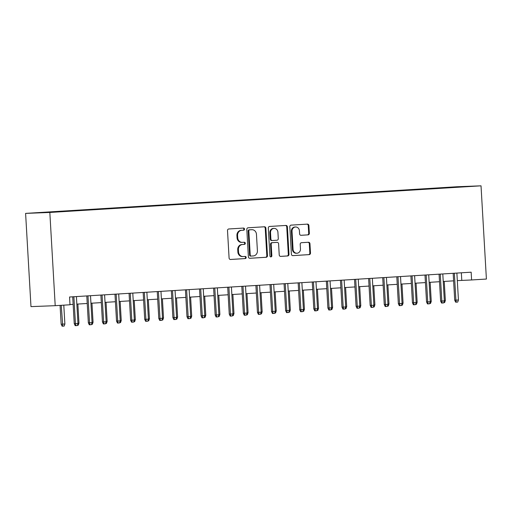 <?xml version="1.0" encoding="UTF-8"?>
<svg xmlns="http://www.w3.org/2000/svg" width="512" height="512" viewBox="0 0 512 512"><rect width="100%" height="100%" fill="white"/><g stroke="black" fill="none" stroke-linecap="round" stroke-linejoin="round"><path stroke-width="0.77" d="M244.525 229.075A1.069 0.973 87.8 0 0 243.494 228.07L228.8 228.973A1.53 1.389 87.8 0 0 227.507 230.586L229.088 258.042A1.53 1.389 87.8 0 0 230.56 259.482L245.254 258.573A1.069 0.973 87.8 0 0 245.152 256.435A1.069 0.973 87.8 0 0 245.133 256.435L243.232 256.55A4.89 4.435 87.8 0 1 243.136 256.557A4.89 4.435 87.8 0 1 238.522 251.949L238.394 249.658A4.89 4.435 87.8 0 1 242.534 244.506L244.435 244.384A1.069 0.973 87.8 0 0 244.314 242.253L242.413 242.368A4.89 4.435 87.8 0 1 242.323 242.374A4.89 4.435 87.8 0 1 237.709 237.76L237.574 235.475A4.89 4.435 87.8 0 1 241.722 230.323L243.622 230.202A1.069 0.973 87.8 0 0 244.525 229.075M241.76 242.394A4.89 4.435 87.8 0 1 241.664 242.4A4.89 4.435 87.8 0 1 237.05 237.786L236.922 235.501A4.89 4.435 87.8 0 1 241.062 230.349L242.963 230.227A1.069 0.973 87.8 0 0 243.008 228.096M230.368 259.475L244.602 258.598A1.069 0.973 87.8 0 0 244.64 256.467M242.579 256.576A4.89 4.435 87.8 0 1 242.483 256.582A4.89 4.435 87.8 0 1 237.869 251.974L237.734 249.683A4.89 4.435 87.8 0 1 241.882 244.531L243.782 244.41A1.069 0.973 87.8 0 0 243.821 242.285M447.162 187.392L454.227 187.021L447.162 187.392M308.051 234.874A1.53 1.389 87.8 0 0 309.35 233.261L308.902 225.555A1.53 1.389 87.8 0 0 307.437 224.122L291.11 225.126A1.53 1.389 87.8 0 0 289.818 226.739L291.398 254.189A1.53 1.389 87.8 0 0 292.87 255.629L309.19 254.624A1.53 1.389 87.8 0 0 310.49 253.011L309.952 243.706A1.53 1.389 87.8 0 0 308.48 242.266L301.498 242.701A1.53 1.389 87.8 0 0 300.198 244.307L300.467 248.922A4.09 3.706 87.8 0 1 296.922 253.235A4.09 3.706 87.8 0 1 293.069 249.382L292.026 231.309A4.09 3.706 87.8 0 1 295.565 226.995A4.09 3.706 87.8 0 1 299.424 230.848L299.597 233.862A1.53 1.389 87.8 0 0 301.069 235.302L307.398 234.899A1.53 1.389 87.8 0 0 308.691 233.286L308.25 225.581A1.53 1.389 87.8 0 0 306.976 224.147M49.83 212.454L55.206 305.683L70.003 304.768L69.555 296.998L471.155 272.192L471.603 279.962L486.4 279.046L481.024 185.824L49.83 212.454L25.6 213.389L456.794 186.758L481.024 185.824M265.888 228.218A1.53 1.389 87.8 0 0 264.416 226.778L248.096 227.782A1.53 1.389 87.8 0 0 246.803 229.395L248.384 256.845A1.53 1.389 87.8 0 0 249.856 258.285L266.176 257.28A1.53 1.389 87.8 0 0 267.469 255.667L265.888 228.218L265.235 228.243A1.53 1.389 87.8 0 0 263.955 226.803M269.606 226.458L285.926 225.446A1.53 1.389 87.8 0 1 287.398 226.886L288.979 254.342A1.53 1.389 87.8 0 1 287.686 255.949L280.698 256.384A1.53 1.389 87.8 0 1 279.226 254.944L278.586 243.808A1.53 1.389 87.8 0 0 277.114 242.368L272.48 242.656A1.53 1.389 87.8 0 0 271.187 244.262L271.853 255.859A1.069 0.973 87.8 0 1 269.92 255.974L268.307 228.064A1.53 1.389 87.8 0 1 269.606 226.458M41.088 212.57L34.24 212.922L41.088 212.57M438.24 188.403L438.214 187.962L49.293 211.987L53.984 212.032M438.214 187.962L468.25 186.445L457.331 187.226L68.41 211.245L48.326 212.384L38.374 212.768L53.875 211.808M55.206 305.683L30.976 306.618L25.6 213.389M457.318 280.614L471.603 279.962M69.984 304.544L73.139 304.346M76.851 304.115L87.232 303.475M90.944 303.245L101.325 302.605M105.037 302.374L115.411 301.734M119.13 301.504L129.504 300.864M133.216 300.634L143.597 299.994M147.309 299.763L157.69 299.123M161.402 298.893L171.782 298.253M175.494 298.022L185.869 297.382M189.587 297.152L199.962 296.512M203.674 296.282L214.054 295.642M217.766 295.411L228.147 294.771M231.859 294.541L242.234 293.901M245.952 293.67L256.326 293.03M260.038 292.8L270.419 292.16M274.131 291.93L284.512 291.29M288.224 291.059L298.605 290.419M302.317 290.189L312.691 289.549M316.41 289.318L326.784 288.678M330.496 288.448L340.877 287.808M344.589 287.578L354.97 286.938M358.682 286.707L369.056 286.067M372.774 285.837L383.149 285.197M386.861 284.966L397.242 284.326M400.954 284.096L411.334 283.456M415.046 283.226L425.427 282.586M429.139 282.355L439.514 281.715M443.232 281.485L453.606 280.845M461.344 272.8L461.779 280.339M442.957 188.115L442.797 187.789M249.658 258.285L265.523 257.306A1.53 1.389 87.8 0 0 266.816 255.693L265.235 228.243M249.741 229.824A1.069 0.973 87.8 0 0 248.832 230.95L250.221 255.053A1.069 0.973 87.8 0 0 251.251 256.058L253.261 255.936A4.89 4.435 87.8 0 0 257.402 250.778L256.454 234.31A4.89 4.435 87.8 0 0 251.84 229.696A4.89 4.435 87.8 0 0 251.744 229.702L249.088 229.85A1.069 0.973 87.8 0 0 248.179 230.976L248.832 230.95M251.213 256.058L250.598 256.083A1.069 0.973 87.8 0 0 250.598 256.083A1.069 0.973 87.8 0 1 249.568 255.072L248.179 230.976M251.277 229.722A4.89 4.435 87.8 0 0 251.187 229.722A4.89 4.435 87.8 0 0 251.091 229.728L251.744 229.702M249.088 229.85L251.091 229.728M280.506 256.378L287.027 255.974A1.53 1.389 87.8 0 0 288.326 254.368L286.739 226.912A1.53 1.389 87.8 0 0 285.466 225.478M276.518 242.394A1.53 1.389 87.8 0 0 276.461 242.394L271.827 242.682A1.53 1.389 87.8 0 0 270.534 244.288L271.2 255.885L271.853 255.859M270.598 256.934A1.069 0.973 87.8 0 0 271.2 255.885M277.92 232.256A4.09 3.706 87.8 0 0 274.061 228.403A4.09 3.706 87.8 0 0 270.522 232.71L270.886 239.078A1.53 1.389 87.8 0 0 272.358 240.518L276.992 240.23A1.53 1.389 87.8 0 0 278.285 238.624L277.92 232.256M274.061 228.403L273.408 228.422A4.09 3.706 87.8 0 0 269.862 232.736L270.522 232.71M272.301 240.525L271.706 240.544A1.53 1.389 87.8 0 1 270.234 239.104L269.862 232.736M300.877 235.302L307.398 234.899M295.565 226.995L294.912 227.021A4.09 3.706 87.8 0 0 291.366 231.334L292.026 231.309M296.922 253.235L296.269 253.261A4.09 3.706 87.8 0 1 292.41 249.408L291.366 231.334M292.678 255.629L308.538 254.65A1.53 1.389 87.8 0 0 309.83 253.037L309.299 243.731A1.53 1.389 87.8 0 0 308.019 242.298M64.877 324L64.166 326.067L62.758 326.157L62.099 326.176L61.158 324.205L64.877 324L63.789 305.152M62.758 326.157L61.248 305.306M61.158 324.205L60.077 305.382M72.704 296.806L74.253 323.699L75.437 323.654L73.882 296.73M77.971 323.494L77.261 325.562L75.853 325.651L75.437 323.654L77.971 323.494L76.416 296.576M75.853 325.651L75.2 325.67L74.253 323.699M77.952 323.194L78.963 323.13L77.869 304.058M78.963 323.13L78.259 325.197L77.37 325.254M92.045 322.323L93.056 322.259L91.955 303.187M93.056 322.259L92.346 324.326L91.462 324.384M106.138 321.453L107.149 321.389L106.048 302.317M107.149 321.389L106.438 323.456L105.549 323.514M120.23 320.582L121.242 320.518L120.141 301.446M121.242 320.518L120.531 322.586L119.642 322.643M86.797 295.936L88.346 322.829L89.523 322.784L87.974 295.859M92.064 322.624L91.354 324.691L89.946 324.781L89.523 322.784L92.064 322.624L90.509 295.706M89.946 324.781L89.286 324.8L88.346 322.829M100.89 295.066L102.438 321.958L103.616 321.914L102.067 294.989M106.157 321.754L105.446 323.821L104.038 323.91L103.616 321.914L106.157 321.754L104.602 294.835M104.038 323.91L103.379 323.93L102.438 321.958M114.982 294.195L116.531 321.088L117.709 321.043L116.154 294.118M120.243 320.883L119.539 322.95L118.125 323.04L117.709 321.043L120.243 320.883L118.694 293.965M118.125 323.04L117.472 323.059L116.531 321.088M129.069 293.325L130.624 320.218L131.802 320.173L130.246 293.248M134.336 320.013L133.626 322.08L132.218 322.17L131.802 320.173L134.336 320.013L132.787 293.094M132.218 322.17L131.565 322.189L130.624 320.218M134.317 319.712L135.334 319.648L134.234 300.576M135.334 319.648L134.624 321.715L133.734 321.773M143.162 292.454L144.71 319.347L145.894 319.302L144.339 292.378M148.429 319.142L147.718 321.21L146.31 321.299L145.894 319.302L148.429 319.142L146.874 292.224M146.31 321.299L145.658 321.318L144.71 319.347M148.41 318.842L149.421 318.778L148.32 299.706M149.421 318.778L148.71 320.845L147.827 320.902M162.502 317.971L163.514 317.907L162.413 298.835M163.514 317.907L162.803 319.974L161.914 320.032M176.595 317.101L177.606 317.037L176.506 297.965M177.606 317.037L176.896 319.104L176.006 319.162M190.682 316.23L191.699 316.166L190.598 297.094M191.699 316.166L190.989 318.234L190.099 318.291M204.774 315.36L205.786 315.296L204.691 296.224M205.786 315.296L205.082 317.363L204.192 317.421M157.254 291.584L158.803 318.477L159.981 318.432L158.432 291.507M162.522 318.272L161.811 320.339L160.403 320.429L159.981 318.432L162.522 318.272L160.966 291.354M160.403 320.429L159.744 320.448L158.803 318.477M171.347 290.714L172.896 317.606L174.074 317.562L172.525 290.637M176.608 317.402L175.904 319.469L174.49 319.558L174.074 317.562L176.608 317.402L175.059 290.483M174.49 319.558L173.837 319.578L172.896 317.606M185.434 289.843L186.989 316.736L188.166 316.691L186.611 289.766M190.701 316.531L189.99 318.598L188.582 318.688L188.166 316.691L190.701 316.531L189.152 289.613M188.582 318.688L187.93 318.707L186.989 316.736M199.526 288.973L201.075 315.866L202.259 315.821L200.704 288.896M204.794 315.661L204.083 317.728L202.675 317.818L202.259 315.821L204.794 315.661L203.238 288.742M202.675 317.818L202.022 317.843L201.075 315.866M213.619 288.102L215.168 314.995L216.346 314.95L214.797 288.026M218.886 314.79L218.176 316.858L216.768 316.947L216.346 314.95L218.886 314.79L217.331 287.872M216.768 316.947L216.109 316.973L215.168 314.995M218.867 314.49L219.878 314.426L218.778 295.354M219.878 314.426L219.168 316.493L218.285 316.55M227.712 287.232L229.261 314.125L230.438 314.08L228.89 287.155M232.979 313.92L232.269 315.987L230.861 316.077L230.438 314.08L232.979 313.92L231.424 287.002M230.861 316.077L230.202 316.102L229.261 314.125M232.96 313.619L233.971 313.555L232.87 294.483M233.971 313.555L233.261 315.622L232.371 315.68M241.805 286.362L243.354 313.254L244.531 313.21L242.976 286.285M247.066 313.05L246.355 315.117L244.947 315.206L244.531 313.21L247.066 313.05L245.517 286.131M244.947 315.206L244.294 315.232L243.354 313.254M247.053 312.749L248.064 312.685L246.963 293.613M248.064 312.685L247.354 314.752L246.464 314.81M255.891 285.491L257.446 312.384L258.624 312.339L257.069 285.414M261.158 312.179L260.448 314.246L259.04 314.336L258.624 312.339L261.158 312.179L259.61 285.261M259.04 314.336L258.387 314.362L257.446 312.384M261.139 311.878L262.157 311.814L261.056 292.742M262.157 311.814L261.446 313.882L260.557 313.939M269.984 284.621L271.533 311.514L272.717 311.469L271.162 284.544M275.251 311.309L274.541 313.376L273.133 313.466L272.717 311.469L275.251 311.309L273.696 284.39M273.133 313.466L272.48 313.491L271.533 311.514M275.232 311.008L276.243 310.944L275.142 291.872M276.243 310.944L275.533 313.011L274.65 313.069M284.077 283.75L285.626 310.643L286.803 310.598L285.254 283.674M289.344 310.438L288.634 312.506L287.226 312.595L286.803 310.598L289.344 310.438L287.789 283.52M287.226 312.595L286.566 312.621L285.626 310.643M289.325 310.138L290.336 310.074L289.235 291.002M290.336 310.074L289.626 312.141L288.736 312.198M298.17 282.88L299.718 309.773L300.896 309.728L299.347 282.803M303.43 309.568L302.726 311.635L301.312 311.725L300.896 309.728L303.43 309.568L301.882 282.65M301.312 311.725L300.659 311.75L299.718 309.773M303.418 309.267L304.429 309.203L303.328 290.131M304.429 309.203L303.718 311.27L302.829 311.328M317.504 308.397L318.522 308.333L317.421 289.261M318.522 308.333L317.811 310.4L316.922 310.458M331.597 307.526L332.608 307.462L331.514 288.39M332.608 307.462L331.904 309.53L331.014 309.587M345.69 306.656L346.701 306.592L345.6 287.52M346.701 306.592L345.99 308.659L345.107 308.717M359.782 305.786L360.794 305.722L359.693 286.65M360.794 305.722L360.083 307.789L359.194 307.846M373.875 304.915L374.886 304.851L373.786 285.779M374.886 304.851L374.176 306.918L373.286 306.976M387.962 304.045L388.973 303.981L387.878 284.909M388.973 303.981L388.269 306.048L387.379 306.106M402.054 303.174L403.066 303.11L401.965 284.038M403.066 303.11L402.355 305.178L401.472 305.235M416.147 302.304L417.158 302.24L416.058 283.168M417.158 302.24L416.448 304.307L415.558 304.365M430.24 301.434L431.251 301.37L430.15 282.298M431.251 301.37L430.541 303.437L429.651 303.494M444.326 300.563L445.344 300.499L444.243 281.427M445.344 300.499L444.634 302.566L443.744 302.624M312.256 282.01L313.811 308.902L314.989 308.858L313.434 281.933M317.523 308.698L316.813 310.765L315.405 310.854L314.989 308.858L317.523 308.698L315.974 281.779M315.405 310.854L314.752 310.88L313.811 308.902M326.349 281.139L327.898 308.032L329.082 307.987L327.526 281.062M331.616 307.827L330.906 309.894L329.498 309.984L329.082 307.987L331.616 307.827L330.061 280.909M329.498 309.984L328.845 310.01L327.898 308.032M340.442 280.269L341.99 307.162L343.168 307.117L341.619 280.192M345.709 306.957L344.998 309.024L343.59 309.114L343.168 307.117L345.709 306.957L344.154 280.038M343.59 309.114L342.931 309.139L341.99 307.162M354.534 279.398L356.083 306.291L357.261 306.246L355.712 279.322M359.802 306.086L359.091 308.154L357.683 308.243L357.261 306.246L359.802 306.086L358.246 279.168M357.683 308.243L357.024 308.269L356.083 306.291M368.621 278.528L370.176 305.421L371.354 305.376L369.798 278.451M373.888 305.216L373.178 307.283L371.77 307.373L371.354 305.376L373.888 305.216L372.339 278.298M371.77 307.373L371.117 307.398L370.176 305.421M382.714 277.658L384.269 304.55L385.446 304.506L383.891 277.581M387.981 304.346L387.27 306.413L385.862 306.502L385.446 304.506L387.981 304.346L386.432 277.427M385.862 306.502L385.21 306.528L384.269 304.55M396.806 276.787L398.355 303.68L399.539 303.635L397.984 276.71M402.074 303.475L401.363 305.542L399.955 305.632L399.539 303.635L402.074 303.475L400.518 276.557M399.955 305.632L399.302 305.658L398.355 303.68M410.899 275.917L412.448 302.81L413.626 302.765L412.077 275.84M416.166 302.605L415.456 304.672L414.048 304.762L413.626 302.765L416.166 302.605L414.611 275.686M414.048 304.762L413.389 304.787L412.448 302.81M424.992 275.046L426.541 301.939L427.718 301.894L426.17 274.97M430.253 301.734L429.549 303.802L428.134 303.891L427.718 301.894L430.253 301.734L428.704 274.816M428.134 303.891L427.482 303.917L426.541 301.939M439.078 274.176L440.634 301.069L441.811 301.024L440.256 274.099M444.346 300.864L443.635 302.931L442.227 303.021L441.811 301.024L444.346 300.864L442.797 273.946M442.227 303.021L441.574 303.046L440.634 301.069M453.171 273.306L454.72 300.198L455.904 300.154L454.349 273.229M458.438 299.994L457.728 302.061L456.32 302.15L455.904 300.154L458.438 299.994L456.883 273.075M456.32 302.15L455.667 302.176L454.72 300.198M241.062 230.349L241.722 230.323M236.922 235.501L237.574 235.475M237.05 237.786L237.709 237.76M243.782 244.41L244.435 244.384M241.882 244.531L242.534 244.506M237.734 249.683L238.394 249.658M237.869 251.974L238.522 251.949M244.602 258.598L245.254 258.573M242.963 230.227L243.622 230.202M266.816 255.693L267.469 255.667M265.523 257.306L266.176 257.28M249.568 255.072L250.221 255.053M286.739 226.912L287.398 226.886M288.326 254.368L288.979 254.342M287.027 255.974L287.686 255.949M276.461 242.394L277.114 242.368M271.827 242.682L272.48 242.656M270.534 244.288L271.187 244.262M270.234 239.104L270.886 239.078M292.41 249.408L293.069 249.382M309.299 243.731L309.952 243.706M309.83 253.037L310.49 253.011M308.538 254.65L309.19 254.624M308.25 225.581L308.902 225.555M308.691 233.286L309.35 233.261M241.664 242.4L242.323 242.374M242.483 256.582L243.136 256.557M250.579 256.083L251.232 256.058M251.187 229.722L251.84 229.696M276.486 242.394L277.146 242.368M271.674 240.544L272.333 240.518"/></g></svg>
